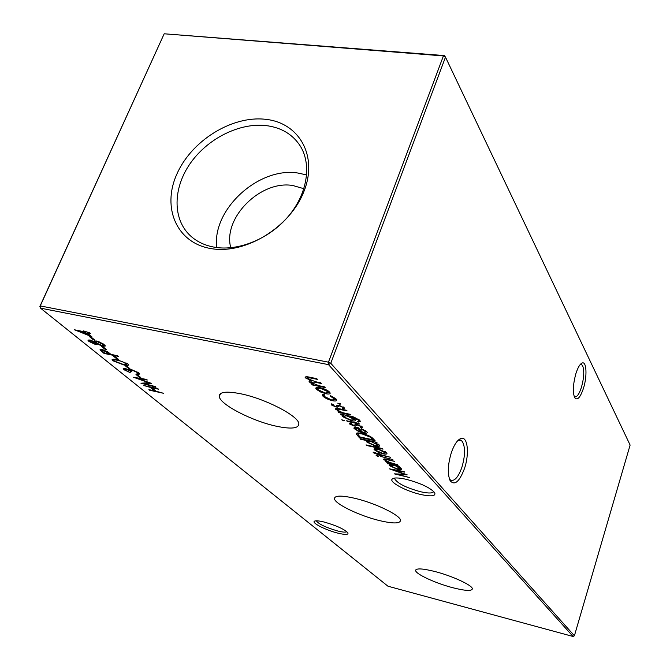 <?xml version="1.0" encoding="UTF-8"?>
<svg xmlns="http://www.w3.org/2000/svg" width="670" height="670" viewBox="0 0 670 670"><rect width="100%" height="100%" fill="white"/><g stroke="black" fill="none" stroke-linecap="round" stroke-linejoin="round"><path stroke-width="1" d="M324.314 522.081C336.164 525.481 344.003 529.032 347.822 532.717C348.777 534.827 345.393 534.945 337.672 533.086C326.441 530.305 312.371 523.362 314.163 521.419C315.076 520.423 318.459 520.649 324.314 522.081M316.299 520.799L316.307 520.841C318.769 524.141 325.88 527.516 337.613 530.958C342.697 532.223 345.77 532.474 346.842 531.695M406.137 479.293C420.467 483.12 429.981 487.567 434.671 492.643C436.111 496.169 431.405 496.78 420.542 494.452C406.129 491.211 389.32 482.266 392.067 479.167C393.558 477.517 398.248 477.568 406.137 479.293M394.747 478.045L394.638 478.732C397.427 483.405 406.062 487.743 420.551 491.738C428.432 493.489 432.82 493.396 433.691 491.479M449.478 479.142L450.902 480.315C454.771 481.186 458.422 476.898 461.848 467.434C465.273 455.726 465.424 447.057 462.292 441.455L460.885 440.282L457.945 440.475M451.354 452.619C454.176 444.62 457.359 439.905 460.893 438.473C467.66 435.76 469.637 453.732 464.444 468.623C459.478 481.638 454.771 485.742 450.307 480.926C447.326 474.394 447.669 464.955 451.354 452.619M574.215 396.623L574.542 396.833C576.853 397.411 579.156 394.236 581.451 387.285C584.006 377.989 584.416 370.837 582.674 365.837L581.493 364.488L580.312 364.413M575.932 373.5C577.917 367.403 580.011 363.902 582.213 362.981C586.619 361.13 587.305 376.406 583.461 388.298C580.279 397.595 577.372 400.752 574.734 397.762C572.565 392.461 572.967 384.379 575.932 373.5M452.56 587.665C465.173 590.873 471.772 591.25 472.367 588.813C472.643 585.404 452.342 575.966 434.947 571.527C422.502 568.445 416.07 568.101 415.651 570.505C415.551 574.031 435.475 583.227 452.56 587.665M379.262 520.531C393.047 523.781 400.132 523.722 400.534 520.356C400.652 515.431 375.426 503.12 355.041 498.354C341.491 495.281 334.632 495.39 334.456 498.689C334.648 503.823 359.313 515.741 379.262 520.531M276.249 426.195C291.349 429.344 298.879 428.49 298.837 423.633C298.51 415.986 265.387 398.725 240.89 393.809C226.142 390.928 218.939 391.858 219.266 396.598C220.187 404.647 252.406 421.154 276.249 426.195M211.285 248.629C245.463 254.566 290.035 227.289 303.895 191.545C318.284 155.876 299.088 122.526 265.27 119.277C231.636 115.516 191.126 140.951 176.671 174.535C161.738 208.027 176.88 243.218 211.285 248.629M215.087 247.314C239.265 251.25 269.801 238.445 288.494 216.15C307.228 193.881 311.852 165.063 300.512 146.403C292.891 134.402 281.325 127.451 265.806 125.558C239.232 122.618 207.457 138.698 190.238 163.447C172.952 188.144 172.399 218.856 190.146 235.555C196.779 241.728 205.087 245.647 215.087 247.314M306.651 174.929L297.823 173.019C258.654 166.688 211.854 209.542 216.745 247.557M303.887 188.697L292.798 185.506C260.571 179.962 222.532 217.943 230.781 247.758M339.916 404.32L337.755 403.173L340.745 403.977L339.916 404.32L340.184 403.583M320.628 392.017L316.433 389.379L315.788 388.349L316.399 387.587L320.151 387.712C324.355 388.717 327.496 390.175 329.573 392.084L330.201 393.097C330.142 394.06 328.702 394.27 325.863 393.734L320.628 392.017L320.813 391.531M163.488 393.282L149.628 390.233L148.882 389.63L154.552 390.878L150.256 387.386L143.807 385.526L157.735 388.575L158.489 389.186L151.688 387.704L155.976 391.188L163.488 393.282M140.8 377.553L139.352 377.235L135.985 374.505L137.442 374.815L140.8 377.553M129.938 368.701L128.481 368.391L125.014 365.577L126.488 365.887L129.938 368.701M118.766 359.597L117.292 359.288L113.724 356.39L115.207 356.7L118.766 359.597M106.773 349.824L105.274 349.514L101.597 346.524L103.096 346.834L106.773 349.824M94.897 340.142L93.381 339.841L89.596 336.75L91.112 337.06L94.897 340.142M373.182 438.682L375.141 440.768L358.944 437.2L356.147 433.825C356.306 432.77 358.232 432.653 361.934 433.465C367.328 434.755 371.071 436.488 373.182 438.682M349.539 423.959L349.983 423.013L351.432 423.666L351.013 424.286L354.204 425.366L355.569 424.336L357.219 424.495L362.495 427.351L361.892 427.887L360.376 427.226L360.695 426.48L357.88 425.149L356.892 425.073L355.577 426.112L353.936 425.944L349.539 423.959L349.866 423.046M359.405 424.026L347.261 421.405L346.65 420.768L358.81 423.39L359.405 424.026M350.954 415.031L338.651 412.41L338.015 411.748L340.234 412.218L335.419 408.985C335.687 408.231 337.261 408.214 340.151 408.935L346.491 410.274L347.119 410.945L338.543 409.194L337.094 409.521L337.454 410.082L342.462 412.611L350.335 414.37L350.954 415.031M360.594 439.252L360.016 438.649L376.59 442.309L377.151 442.904L375.099 442.451L379.672 445.692C379.597 446.513 378.19 446.639 375.451 446.078L367.001 442.208L366.549 441.48L367.612 440.801L360.594 439.252L360.753 438.808M378.089 452.217L374.002 449.252L374.672 448.649L378.207 448.925L386.523 452.702L386.984 453.456C386.883 454.235 385.484 454.344 382.805 453.774L378.089 452.217L378.232 451.815M392.838 459.603L380.778 456.438L392.838 459.603M397.687 464.754L386.255 462.158L385.727 461.605L387.788 462.074L383.567 459.335C383.86 458.716 385.359 458.766 388.081 459.469L394.488 461.354L386.523 459.603L385.108 459.829L385.384 460.265L389.873 462.484L397.687 464.754M573.101 636.5L328.526 364.639L40.51 308.15L387.955 586.208L573.101 636.5L574.399 635.763L630.118 445.064L445.483 57.126L330.779 363.274L574.399 635.763M387.98 463.958L387.453 463.414L398.859 466.01L399.379 466.555L397.394 466.102L401.673 469.084C401.581 469.829 400.199 469.921 397.528 469.352L389.496 465.709L389.069 465.022L390.082 464.436L388.114 463.565M377.939 456.421L376.121 455.466L378.634 456.178L377.939 456.421L378.148 455.834M373.425 452.727L373.056 452.099L374.522 452.434L378.617 454.176L377.687 453.205L379.103 453.523L380.032 454.494L390.719 457.35L380.577 455.064L381.188 455.709L379.781 455.391L373.425 452.727L373.6 452.225M383.014 449.143L366.607 445.491L366.046 444.905L382.461 448.557L383.014 449.143M331.265 404.881L331.684 403.834L333.183 404.521L332.789 405.199L335.142 406.263L336.089 406.313L337.42 405.174L339.104 405.317L344.615 408.34L344.028 408.909L342.454 408.223L342.739 407.41L339.816 406.012L338.802 405.945L337.512 407.109L335.846 406.95L331.265 404.881L331.65 403.843M342.856 415.023L340.092 413.918L353.785 416.991L359.648 420.249L360.318 421.329L358.283 422.1L357.68 421.455L358.752 420.869L358.199 419.981L351.264 416.824L355.477 420.149C355.502 421.062 354.137 421.237 351.365 420.693L342.512 416.623L341.976 415.76L343.032 414.546M343.718 420.861L341.742 419.797L344.413 420.542L343.718 420.861L343.953 420.207M365.351 431.421L361.046 429.001L361.214 428.591L366.758 431.664L367.277 432.51C367.11 433.306 365.678 433.415 362.964 432.854L358.416 431.405L353.785 428.105L354.706 427.41L358.358 427.762L362.663 432.301L365.703 432.008L365.602 430.709M91.865 336.75L74.479 329.782L84.722 331.851L83.557 330.905L89.68 332.856L90.576 333.593L87.142 332.898L91.865 336.75M89.922 339.966L94.378 341.725L96.388 340.988L100.182 342.219L105.525 345.954L103.096 346.382L97.184 344.003L95.509 344.514L88.917 341.44L88.021 340.385L89.922 339.966M118.489 356.44L104.034 353.417L99.989 349.807L102.075 349.514L107.652 351.817L110.96 354.363L117.652 355.762L118.489 356.44M127.92 363.936L128.673 364.84C128.313 365.611 126.555 365.602 123.414 364.815L112.845 360.753L112.041 359.798C112.367 359.019 114.093 359.011 117.2 359.765L127.92 363.936M125.432 370.049L130.256 372.662L123.992 369.748L123.171 368.768L125.055 368.416L129.017 369.89L129.26 369.363L131.261 369.472L138.933 372.964L139.837 374.011L137.677 374.455L136.881 373.818L138.162 373.676L137.459 372.637L132.183 370.15L130.717 370.426L131.906 371.733L125.851 369.07L124.788 369.312L125.432 370.049M155.256 386.54L156.018 387.168L140.935 383.207L148.765 382.754L133.59 377.277L146.512 379.387L147.291 380.024L137.978 378.5L151.378 383.366L144.352 383.684L155.256 386.54M325.151 387.57L312.379 384.957L311.684 384.228L313.895 384.68L311.324 383.5L309.088 381.465L310.771 380.87L305.135 377.344C305.428 376.59 306.96 376.548 309.741 377.227L316.759 378.642L317.454 379.387L310.445 377.972L306.935 377.955L307.27 378.483L315.629 381.749L320.637 382.771L321.332 383.508L314.783 382.176L310.872 382.093L311.19 382.587L319.071 385.744L324.464 386.85L325.151 387.57M322.957 396.188L322.262 395.066L323.401 394.195L324.766 394.948L323.97 395.66L324.54 396.565L331.759 400.007L335 399.488L330.302 396.096L330.595 395.685L336.03 398.96L336.717 400.065C336.734 401.037 335.343 401.255 332.555 400.727C328.225 399.655 325.025 398.139 322.957 396.188L323.183 394.22M409.772 477.618L394.245 473.849L404.429 474.243L389.412 468.832L404.094 471.58L404.596 472.116L394.019 470.131L407.142 474.821L398.189 474.511L409.772 477.618M39.882 306.416L40.242 305.914L40.51 308.15L39.882 306.416L164.192 33.785L40.242 305.914L328.459 362.177L443.414 55.937L164.192 33.785L444.453 55.585L445.483 57.126L443.414 55.937L444.453 55.585M328.526 364.639L330.779 363.274L328.459 362.177L328.526 364.639M401.171 468.305L400.25 468.313M390.727 464.946L390.091 464.411M389.94 464.452L389.496 465.709M393.692 465.265L390.543 465.474L390.878 466.019L397.034 468.816L400.158 468.581L393.826 464.863M400.074 467.459L399.856 468.07M385.325 459.193L384.898 458.891M384.228 458.891L383.885 459.846M386.674 459.168L386.523 459.603M378.868 453.473L378.617 454.176M380.091 454.511L379.781 455.391M379.463 453.9L379.161 454.746M375.753 449.235L374.999 448.59M374.966 448.599L374.463 450.006M386.49 452.669L385.518 452.685M382.955 453.347L382.805 453.774M378.759 449.511L375.56 449.779L375.895 450.332L382.277 453.213L385.426 452.954L378.759 449.511L378.91 449.093M385.317 451.731L385.091 452.384M366.758 445.064L366.607 445.491M375.259 442.016L375.099 442.451M379.22 444.939L378.156 444.964M375.61 445.625L375.451 446.078M368.24 441.379L367.57 440.801M367.503 440.818L367.001 442.208M367.771 440.366L367.612 440.801M371.255 441.605L368.048 441.907L368.433 442.518L374.907 445.491L378.081 445.165L371.255 441.605L371.415 441.17M377.981 443.934L377.746 444.587M344.405 407.888L344.028 408.909M342.973 406.765L342.739 407.41M339.991 405.534L339.816 406.012M339.037 405.308L338.802 405.945M338.769 405.258L338.308 406.514M338.719 405.25L337.512 407.109M338.082 405.568L336.801 405.492M336.08 406.322L335.846 406.95M338.827 411.924L338.651 412.41M337.328 408.901L336.675 408.39M336.298 408.399L335.838 409.646M338.744 408.658L338.543 409.194M340.896 414.085L340.712 414.571M359.924 420.559L358.852 420.593M358.601 421.229L358.283 422.1M358.467 419.227L358.199 419.981M350.795 416.204L350.619 416.681M355.1 419.453L353.978 419.487M351.549 420.199L351.365 420.693M343.752 415.718L343.065 415.115L342.512 416.623M346.767 415.861L343.559 416.246L343.961 416.891L350.82 420.057L353.902 419.705L353.442 418.959L346.767 415.861L346.943 415.375M353.685 418.273L353.442 418.959M347.428 420.936L347.261 421.405M362.261 426.882L361.892 427.887M360.921 425.869L360.695 426.48M358.04 424.705L357.88 425.149M357.11 424.478L356.892 425.073M356.809 424.42L356.381 425.584M356.691 424.395L355.577 426.112M356.113 424.621L355.008 424.554M354.145 425.375L353.936 425.944M366.775 431.689L365.812 431.706M363.132 432.393L362.964 432.854M358.567 430.986L358.416 431.405M355.536 428.071L354.84 427.46L354.304 428.942M361.13 431.916L357.47 428.063L355.351 428.591L358.107 430.776L361.13 431.916L361.448 431.019M357.638 427.619L357.47 428.063M359.296 436.212L358.944 437.2M357.998 434.21L356.993 433.013M356.34 433.289L356.147 433.825M360.016 436.957L372.905 439.796L369.941 436.999L362.512 434.076C359.606 433.44 358.098 433.549 357.998 434.386L360.016 436.957M373.265 438.775L372.905 439.796M362.671 433.632L362.512 434.076M370.158 436.388L369.941 436.999M85.006 331.198L84.722 331.851M87.368 332.387L87.142 332.898M88.599 335.017L85.618 332.588L79.194 331.29L88.599 335.017L88.901 334.33M85.919 331.901L85.618 332.588M79.412 330.779L79.194 331.29M93.683 339.162L93.381 339.841M94.746 340.879L94.378 341.725M104.897 345.117L103.925 344.991M103.356 345.77L103.096 346.382M97.368 343.584L97.184 344.003M96.815 343.191L96.128 343.09L95.509 344.514M89.964 340.327L89.546 340.008L88.917 341.44M96.045 341.566L95.107 340.837M90.752 340.67L89.696 340.938L90.458 341.784L94.654 343.81L95.751 343.476L90.752 340.67L90.944 340.234M95.726 341.29L95.107 342.722M97.292 341.708L95.81 342.11L96.581 343.015L102.276 345.687L103.758 345.377L102.845 344.338L97.292 341.708L97.493 341.256M103.105 343.743L102.845 344.338M105.567 348.844L105.274 349.514M104.319 352.763L104.034 353.417M101.957 349.824L101.463 349.397M100.626 349.338L100.24 350.226M102.937 351.649L104.662 353.048L109.478 354.053L102.937 350.209L101.698 350.418L102.937 351.649M103.13 349.774L102.937 350.209M108.113 352.135L107.862 352.722M109.763 353.392L109.478 354.053M117.577 358.626L117.292 359.288M128.037 364.036L127.049 363.961M123.607 364.363L123.414 364.815M114.026 359.79L113.448 359.363L112.845 360.753M114.285 361.038L122.593 364.153C125.148 364.807 126.588 364.832 126.931 364.246L121.982 361.482L118.02 360.435C115.508 359.824 114.084 359.807 113.758 360.401L114.285 361.038M118.213 359.991L118.02 360.435M126.638 363.073L126.412 363.601M128.757 367.738L128.481 368.391M125.039 368.718L124.578 368.374L123.992 369.748M129.235 369.371L129.017 369.89M139.184 373.173L138.338 373.09M137.953 373.793L137.677 374.455M138.581 372.679L138.162 373.676M137.693 372.084L137.459 372.637M130.801 370.611L130.457 371.415M130.918 369.941L129.997 369.287M139.62 376.59L139.352 377.235M138.179 378.031L137.978 378.5M144.661 382.939L144.352 383.684M154.812 390.241L154.552 390.878M151.856 387.285L151.688 387.704M312.58 384.413L312.379 384.957M311.542 382.905L311.324 383.5M311.131 381.406L310.428 380.853M309.984 380.861L309.507 382.143M307.195 377.26L306.491 376.733M306.064 376.733L305.57 378.031M317.714 388.433L317.019 387.804L316.433 389.379M329.824 392.377L328.509 392.453M326.064 393.173L325.863 393.734M320.846 388.433L317.521 388.952L317.982 389.697L325.201 393.022L328.476 392.536L328.007 391.766L320.846 388.433L321.047 387.913M328.292 391.004L328.007 391.766M334.749 397.863L334.464 398.625M336.39 399.379L335.017 399.454M332.755 400.174L332.555 400.727M324.33 394.705L324.146 395.208L323.535 394.638M398.382 473.966L398.189 474.511M377.47 453.917L377.319 454.335M341.466 409.219L341.281 409.713M351.432 416.355L351.264 416.824M358.065 434.637L357.638 435.843M372.528 438.038L372.177 439.026M102.477 351.264L102.183 351.926M310.654 377.411L310.445 377.972M314.992 381.624L314.783 382.176M458.598 440.198L460.893 438.473M580.337 364.388L582.213 362.981M460.885 440.282L459.654 440.014M581.493 364.488L580.664 364.346M394.881 478.037L394.638 478.732M220.606 393.516L219.266 396.598M335.05 497.182L334.456 498.689M415.953 569.693L415.651 570.505M449.838 480.022L450.307 480.926M394.396 478.095L392.067 479.167M315.352 520.875L314.163 521.419M390.635 465.206L390.987 464.218M400.158 468.581L400.459 467.719M385.166 459.654L385.418 458.95M375.661 449.503L375.987 448.582M385.426 452.954L385.753 452.032M368.165 441.58L368.542 440.533M378.081 445.165L378.416 444.235M342.948 407.77L343.258 406.933M337.186 409.295L337.487 408.457M358.752 420.869L359.145 419.763M341.976 415.76L342.135 415.333M343.71 415.835L344.104 414.772M353.902 419.705L354.271 418.683M360.887 426.807L361.172 426.019M365.703 432.008L366.055 431.036M355.494 428.197L355.787 427.376M358.157 433.959L358.517 432.946M94.328 341.583L94.621 340.921M88.021 340.385L88.214 339.958M89.805 340.687L90.107 340.008M95.751 343.476L96.128 342.596M95.986 341.7L96.304 340.971M103.758 345.377L104.151 344.481M101.798 350.192L102.091 349.514M112.041 359.798L112.225 359.38M113.9 360.066L114.252 359.262M126.931 364.246L127.267 363.458M138.179 373.466L138.531 372.646M130.843 370.133L131.136 369.446M124.896 369.053L125.156 368.441M309.088 381.465L309.247 381.037M307.036 377.679L307.371 376.816M310.972 381.825L311.399 380.702M315.788 388.349L315.989 387.813M317.68 388.525L318.099 387.419M328.476 392.536L328.878 391.447M322.262 395.066L322.496 394.437M335 399.488L335.41 398.374"/></g></svg>

